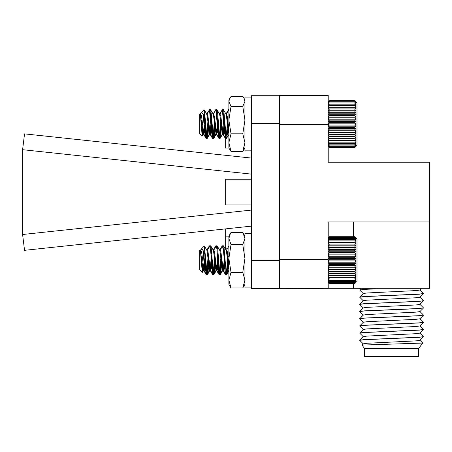 <?xml version="1.0" encoding="UTF-8"?>
<svg xmlns="http://www.w3.org/2000/svg" width="452" height="452" viewBox="0 0 452 452"><rect width="100%" height="100%" fill="white"/><g stroke="black" fill="none" stroke-linecap="round" stroke-linejoin="round"><path stroke-width="0.68" d="M328.208 124.582L328.208 162.245L429.4 162.245L429.4 221.955L328.208 221.955L328.208 259.617L279.635 259.617L279.635 124.582L328.208 124.582L328.208 95.462L279.635 95.462L279.635 124.582M353.504 283.715L353.504 288.738L429.4 288.738L429.4 221.955M353.504 236.69L353.504 221.955M353.504 288.738L328.208 288.738L328.208 259.617M251.357 233.356L244.933 233.356L244.933 287.071L251.357 287.071L251.357 260.578L251.357 288.489L328.208 288.738M363.284 300.806L359.713 297.213L363.284 293.523L367.052 292.975L416.128 290.579L419.902 290.031L421.191 288.743M377.838 288.738L363.984 289.433L359.713 290.031L363.284 293.625M359.713 290.031L363.984 289.331L375.459 288.738M359.736 297.071L363.984 296.518L419.196 294.122L423.467 293.523L419.902 289.93M359.713 297.213L363.984 296.619L419.196 294.224L423.467 293.523M363.284 307.993L359.713 304.399L363.284 300.704L367.052 300.156L416.128 297.761L419.902 297.213L423.445 293.67M359.736 304.252L363.984 303.699L419.196 301.303L423.467 300.704L419.902 297.117M359.713 304.399L363.984 303.8L419.196 301.405L423.467 300.704M363.284 315.18L359.713 311.586L363.284 307.891L367.052 307.343L416.128 304.947L419.902 304.399L423.445 300.851M359.736 311.439L363.984 310.886L419.196 308.49L423.467 307.891L419.902 304.298M359.713 311.586L363.984 310.987L419.196 308.592L423.467 307.891M363.284 322.361L359.713 318.767L363.284 315.078L367.052 314.53L416.128 312.134L419.902 311.586L423.445 308.038M359.736 318.626L363.984 318.072L419.196 315.677L423.467 315.078L419.902 311.484M359.713 318.767L363.984 318.168L419.196 315.778L423.467 315.078M363.284 329.548L359.713 325.954L363.284 322.259L367.052 321.711L416.128 319.315L419.902 318.767L423.445 315.225M359.736 325.807L363.984 325.254L419.196 322.858L423.467 322.259L419.902 318.671M359.713 325.954L363.984 325.355L419.196 322.96L423.467 322.259M363.284 336.729L359.713 333.141L363.284 329.446L367.052 328.898L416.128 326.502L419.902 325.954L423.445 322.406M359.736 332.994L363.984 332.44L419.196 330.045L423.467 329.446L419.902 325.852M359.713 333.141L363.984 332.542L419.196 330.146L423.467 329.446M363.284 343.916L359.713 340.322L363.284 336.633L367.052 336.085L416.128 333.689L419.902 333.141L423.445 329.593M359.736 340.175L363.984 339.621L419.196 337.232L423.467 336.633L419.902 333.039M359.713 340.322L363.984 339.723L419.196 337.328L423.467 336.633M364.521 348.447L418.659 348.447L418.659 356.538L364.521 356.538L364.521 348.447L362.012 345.085L363.284 343.814L367.052 343.266L416.128 340.87L419.902 340.322L423.445 336.774M362.012 345.085L422.716 343.062L419.902 340.22M228.87 148.047L225.655 148.047L225.655 136.012L228.87 136.012M228.87 236.153L225.655 236.153L225.655 228.876L225.655 249.414M227.655 248.188L225.655 248.188M251.357 158.064L24.544 133.871L22.6 149.691L251.357 174.11M251.357 210.09L22.6 234.509L24.544 250.329L251.357 226.136M279.635 288.489L279.635 260.578L251.357 260.578L251.357 95.711L279.635 95.711M225.655 204.954L225.655 179.246L225.655 204.954L251.357 204.954M251.357 179.246L225.655 179.246M279.635 260.578L279.635 259.617M251.357 150.844L244.933 150.844L244.933 97.129L251.357 97.129L251.357 123.622L279.635 123.622M22.6 234.509L22.6 149.691M328.208 101.655L329.384 100.502L328.208 101.762L329.384 100.739L328.208 102.107L329.384 101.237L328.208 102.7L329.384 101.977L328.208 103.519L329.384 102.966L328.208 104.565L329.384 104.18L328.208 105.825L329.384 105.61L328.208 107.282L329.384 107.248L328.208 108.926L329.384 109.062L328.208 110.734L329.384 111.045L328.208 112.684L329.384 113.169L328.208 114.763L329.384 115.407L328.208 116.938L329.384 117.746L328.208 119.192L329.384 120.147L328.208 121.498L329.384 122.594L328.208 123.837L329.384 125.057L328.208 126.17L329.384 127.509L328.208 128.481L329.384 129.916L328.208 130.747L329.384 132.266L328.208 132.933L329.384 134.521L328.208 135.029L329.384 136.662L328.208 136.996L329.384 138.662L328.208 138.826L329.384 140.504L328.208 140.493L329.384 142.165L328.208 141.979L329.384 143.629L328.208 143.261L329.384 144.872L328.208 144.341L329.384 145.889L328.208 145.194L329.384 146.668L328.208 145.815L329.384 147.199L328.208 146.199L329.384 147.471L328.208 146.341L329.384 147.493L354.639 147.493L355.82 146.341L354.639 147.471L355.82 146.199L354.639 147.199L355.82 145.815L354.639 146.668L355.82 145.194L354.639 145.889L355.82 144.341L354.639 144.872L355.82 143.261L354.639 143.629L355.82 141.979L354.639 142.165L355.82 140.493L354.639 140.504L355.82 138.826L354.639 138.662L355.82 136.996L354.639 136.662L355.82 135.029L354.639 134.521L355.82 132.933L354.639 132.266L355.82 130.747L354.639 129.916L355.82 128.481L354.639 127.509L355.82 126.17L354.639 125.057L355.82 123.837L354.639 122.594L355.82 121.498L354.639 120.147L355.82 119.192L354.639 117.746L355.82 116.938L354.639 115.407L355.82 114.763L354.639 113.169L355.82 112.684L354.639 111.045L355.82 110.734L354.639 109.062L355.82 108.926L354.639 107.248L355.82 107.282L354.639 105.61L355.82 105.825L354.639 104.18L355.82 104.565L354.639 102.966L355.82 103.519L354.639 101.977L355.82 102.7L354.639 101.237L355.82 102.107L354.639 100.739L355.82 101.762L354.639 100.502L356.995 102.83L356.995 145.165L355.82 146.341M202.824 130.713L203.541 134.075L206.005 138.289L205.044 131.193L204.507 119.447L203.089 113.734L201.468 112.644L204.202 109.909L204.507 111.068L204.507 119.447L206.31 138.284L207.185 134.764L208.372 119.424M206.852 114.548L209.649 109.604L210.4 113.232L212.864 138.391L213.61 134.764L214.802 119.424M213.276 114.548L216.073 109.604L216.824 113.232L219.288 138.391L220.039 134.764L221.226 119.424M219.706 114.548L222.503 109.604L223.248 113.232L225.712 138.391L226.463 134.764L227.65 119.424M226.13 114.548L228.87 109.627M204.507 111.068L206.92 137.651L207.372 138.272L207.988 134.764L208.864 123.995M210.067 110.689L210.587 109.717L211.203 113.232L213.344 137.651L213.802 138.272L214.417 134.764L215.288 123.995M216.491 110.689L217.011 109.717L217.627 113.232L219.768 137.651L220.226 138.272L220.842 134.764L221.717 123.995M222.915 110.689L223.441 109.717L224.056 113.232L226.198 137.651L226.65 138.272L227.266 134.764L228.141 123.995M202.168 136.046L199.688 133.572L199.688 114.424L200.338 113.774L202.168 136.046L203.626 115.531M201.468 112.644L200.648 113.91M200.428 114.548L200.812 113.774L201.564 116.35L203.852 134.075L204.779 131.639L205.649 123.995M207.067 113.921L207.988 116.35L210.282 134.075L211.203 131.639L212.078 123.995M213.491 113.921L214.417 116.35L216.706 134.075L217.627 131.639L218.502 123.995M219.921 113.921L220.842 116.35L223.13 134.075L224.056 131.639L224.927 123.995M226.345 113.921L227.266 116.35L228.87 130.747M200.338 114.249L203.225 134.216L203.971 131.639L205.31 119.384M204.293 109.943L206.626 113.938L207.185 116.35L209.649 134.216L210.4 131.639L211.734 119.384M210.587 109.717L213.05 113.938L213.61 116.35L216.073 134.216L216.824 131.639L218.158 119.384M217.011 109.717L219.48 113.938L220.039 116.35L222.503 134.216L223.248 131.639L224.582 119.384M223.441 109.717L225.904 113.938L226.463 116.35L228.87 134.199M354.639 146.668L329.384 146.668M329.384 145.889L354.639 145.889M354.639 144.872L329.384 144.872M354.639 147.199L329.384 147.199M354.639 147.471L329.384 147.471M354.639 100.502L329.384 100.502M354.639 100.739L329.384 100.739M354.639 101.237L329.384 101.237M354.639 101.977L329.384 101.977M354.639 102.966L329.384 102.966M354.639 104.18L329.384 104.18M354.639 105.61L329.384 105.61M354.639 107.248L329.384 107.248M355.82 108.926L328.208 108.926M354.639 109.062L329.384 109.062M355.82 110.734L328.208 110.734M354.639 111.045L329.384 111.045M355.82 112.684L328.208 112.684M354.639 113.169L329.384 113.169M355.82 114.763L328.208 114.763M354.639 115.407L329.384 115.407M355.82 116.938L328.208 116.938M354.639 117.746L329.384 117.746M355.82 119.192L328.208 119.192M354.639 120.147L329.384 120.147M355.82 121.498L328.208 121.498M354.639 122.594L329.384 122.594M355.82 123.837L328.208 123.837M354.639 125.057L329.384 125.057M355.82 126.17L328.208 126.17M354.639 127.509L329.384 127.509M355.82 128.481L328.208 128.481M354.639 129.916L329.384 129.916M355.82 130.747L328.208 130.747M354.639 132.266L329.384 132.266M355.82 132.933L328.208 132.933M354.639 134.521L329.384 134.521M355.82 135.029L328.208 135.029M354.639 136.662L329.384 136.662M355.82 136.996L328.208 136.996M354.639 138.662L329.384 138.662M355.82 138.826L328.208 138.826M354.639 140.504L329.384 140.504M354.639 142.165L329.384 142.165M354.639 143.629L329.384 143.629M206.005 138.289L207.185 131.193L208.056 119.514M206.688 114.057L209.479 109.779L211.468 131.193L212.542 138.391L213.61 131.193L214.48 119.514M213.112 114.057L215.909 109.779L217.898 131.193L218.966 138.391L220.039 131.193L220.909 119.514M219.536 114.057L222.333 109.779L224.322 131.193L225.548 138.21M225.966 114.057L228.492 109.7L228.87 110.113M205.106 121.266L205.846 131.193L206.92 138.391L208.525 123.995M209.897 110L210.242 109.7M211.536 121.266L212.276 131.193L213.344 138.391L214.949 123.995M216.327 110L216.672 109.7M217.96 121.266L218.7 131.193L219.768 138.391L221.378 123.995M222.751 110L223.096 109.7M224.384 121.266L225.655 136.431M227.514 127.843L227.802 123.995M203.541 134.075L204.779 129.108L205.31 123.995M206.756 113.921L207.072 113.91M208.242 121.311L209.061 129.108L210.129 134.216L211.739 123.995M213.18 113.921L213.502 113.91M214.672 121.311L215.485 129.108L216.559 134.216L218.163 123.995M219.61 113.921L219.926 113.91M221.096 121.311L221.909 129.108L222.983 134.216L224.587 123.995M226.034 113.921L226.35 113.91M227.52 121.311L228.203 127.843M202.609 133.775L202.903 134.216L203.304 133.419M204.507 123.995L204.976 119.514M210.129 134.216L209.327 134.216L210.4 129.108L211.406 119.514M216.559 134.216L215.757 134.216L216.824 129.108L217.83 119.514M222.983 134.216L222.181 134.216L219.881 138.289M204.79 262.493L206.214 274.596L207.185 268.674L208.157 255.73M206.83 250.188L209.327 245.888L209.615 246.057M209.626 246.074L210.044 248.21M211.214 262.493L212.643 274.596L213.61 268.674L214.587 255.73M213.254 250.188L215.757 245.888L216.045 246.057M216.05 246.074L216.468 248.21M217.644 262.493L219.067 274.596L220.039 268.674L221.011 255.73M219.683 250.188L222.181 245.888L222.469 246.057M222.474 246.074L222.892 248.21M224.068 262.493L225.39 274.505L225.684 274.347M205.248 257.798L207.016 274.596L207.988 268.674L208.638 260.205M210.044 246.097L210.429 246.074M211.672 257.798L213.446 274.596L214.417 268.674L215.062 260.205M216.468 246.097L216.853 246.074M218.096 257.798L219.87 274.596L220.842 268.674L221.491 260.205M222.892 246.097L223.282 246.074M224.525 257.798L224.87 262.493M226.107 274.313L226.418 274.488L227.266 268.674L227.915 260.205M201.406 249.12L200.439 250.114L200.79 250.171M202.937 266.968L203.807 270.426L204.779 266.217L205.423 260.205M206.869 250.114L207.214 250.171M208.389 257.821L210.129 270.369L211.203 266.217L211.852 260.205M213.293 250.114L213.643 250.171M214.813 257.821L216.559 270.369L217.627 266.217L218.276 260.205M219.717 250.114L220.067 250.171M221.237 257.821L222.983 270.369L224.056 266.217L224.7 260.205M227.661 257.821L228.87 268.443M202.722 269.991L203.18 270.268L203.971 266.217L205.084 255.668M210.231 270.426L209.429 270.426L210.4 266.217L211.508 255.668M216.661 270.426L215.858 270.426L216.824 266.217L217.937 255.668M223.085 270.426L222.282 270.426L219.994 274.488M355.119 237.164L356.995 239.035L356.995 281.37L354.639 283.715L355.82 282.489L354.639 283.54L355.82 282.195L354.639 283.105L355.82 281.664L354.639 282.421L355.82 280.895L354.639 281.489L355.82 279.901L354.639 280.325L355.82 278.692L354.639 278.946L355.82 277.279L354.639 277.358L355.82 275.675L354.639 275.579L355.82 273.906L354.639 273.635L355.82 271.985L354.639 271.545L355.82 269.94L354.639 269.33L355.82 267.782L354.639 267.013L355.82 265.544L354.639 264.623L355.82 263.25L354.639 262.183L355.82 260.917L354.639 259.725L355.82 258.578L354.639 257.267L355.82 256.261L354.639 254.843L355.82 253.984L354.639 252.482L355.82 251.775L354.639 250.199L355.82 249.657L354.639 248.029L355.82 247.656L354.639 245.995L355.82 245.792L354.639 244.114L355.82 244.086L354.639 242.408L355.82 242.554L354.639 240.899L355.82 241.221L354.639 239.6L355.82 240.091L354.639 238.526L355.82 239.187L354.639 237.69L355.82 238.509L354.639 237.102L355.82 238.068L354.639 236.769L355.82 237.871L354.639 236.69L329.384 236.69L328.208 237.871L329.384 236.769L328.208 238.068L329.384 237.102L328.208 238.509L329.384 237.69L328.208 239.187L329.384 238.526L328.208 240.091L329.384 239.6L328.208 241.221L329.384 240.899L328.208 242.554L329.384 242.408L328.208 244.086L329.384 244.114L328.208 245.792L329.384 245.995L328.208 247.656L329.384 248.029L328.208 249.657L329.384 250.199L328.208 251.775L329.384 252.482L328.208 253.984L329.384 254.843L328.208 256.261L329.384 257.267L328.208 258.578L329.384 259.725L328.208 260.917L329.384 262.183L328.208 263.25L329.384 264.623L328.208 265.544L329.384 267.013L328.208 267.782L329.384 269.33L328.208 269.94L329.384 271.545L328.208 271.985L329.384 273.635L328.208 273.906L329.384 275.579L328.208 275.675L329.384 277.358L328.208 277.279L329.384 278.946L328.208 278.692L329.384 280.325L328.208 279.901L329.384 281.489L328.208 280.895L329.384 282.421L328.208 281.664L329.384 283.105L328.208 282.195L329.384 283.54L328.208 282.489L329.384 283.715L328.208 282.545M204.507 253.408L201.891 248.425L204.315 246.001L204.507 246.391L205.044 260.663L206.118 272.895L206.615 274.596L207.185 272.432L208.547 255.589M207.022 250.73L209.83 245.809L210.4 247.973L212.542 272.895L213.045 274.596L213.61 272.432L214.977 255.589M213.446 250.73L216.254 245.809L216.824 247.973L218.966 272.895L219.469 274.596L220.039 272.432L221.401 255.589M219.87 250.73L222.683 245.809L223.248 247.973L225.395 272.895L225.893 274.596L226.463 272.432L227.825 255.589M204.507 246.391L206.92 272.895L207.417 274.596L207.988 272.432L209.033 260.205M210.231 246.86L210.768 245.928L211.203 247.973L213.344 272.895L213.847 274.596L214.417 272.432L215.457 260.205M216.661 246.86L217.197 245.928L217.627 247.973L219.768 272.895L220.271 274.596L220.842 272.432L221.881 260.205M223.085 246.86L223.621 245.928L224.056 247.973L226.198 272.895L226.695 274.596L227.266 272.432L228.311 260.205M202.281 272.37L199.688 269.776L199.688 250.628L200.366 250.114L202.281 272.37L203.807 250.645M201.891 248.425L200.807 250.142L201.564 251.521L204.022 270.268L204.779 268.889L205.818 260.205M200.598 250.73L200.807 250.142M207.231 250.142L207.988 251.521L210.446 270.268L211.203 268.889L212.242 260.205M213.66 250.142L214.417 251.521L216.87 270.268L217.627 268.889L218.672 260.205M220.084 250.142L220.842 251.521L223.299 270.268L224.056 268.889L225.096 260.205M226.299 250.73L226.695 249.984L227.266 251.521L228.87 265.556M200.383 250.142L202.903 269.211L203.406 270.426L203.971 268.889L205.49 255.583M204.406 246.035L206.807 250.142L207.185 251.521L209.327 269.211L209.83 270.426L210.4 268.889L211.915 255.583M210.768 245.928L213.231 250.142L213.61 251.521L215.757 269.211L216.254 270.426L216.824 268.889L218.339 255.583M217.197 245.928L219.661 250.142L220.039 251.521L222.181 269.211L222.683 270.426L223.248 268.889L224.763 255.583M223.621 245.928L226.085 250.142L226.463 251.521L228.87 270.166M354.639 281.489L329.384 281.489M329.384 280.325L354.639 280.325M354.639 278.946L329.384 278.946M354.639 282.421L329.384 282.421M354.639 283.105L329.384 283.105M354.639 283.54L329.384 283.54M354.639 283.715L329.384 283.715M354.639 236.769L329.384 236.769M354.639 237.102L329.384 237.102M354.639 237.69L329.384 237.69M354.639 238.526L329.384 238.526M354.639 239.6L329.384 239.6M354.639 240.899L329.384 240.899M354.639 242.408L329.384 242.408M355.82 244.086L328.208 244.086M354.639 244.114L329.384 244.114M355.82 245.792L328.208 245.792M354.639 245.995L329.384 245.995M355.82 247.656L328.208 247.656M354.639 248.029L329.384 248.029M355.82 249.657L328.208 249.657M354.639 250.199L329.384 250.199M355.82 251.775L328.208 251.775M354.639 252.482L329.384 252.482M355.82 253.984L328.208 253.984M354.639 254.843L329.384 254.843M355.82 256.261L328.208 256.261M354.639 257.267L329.384 257.267M355.82 258.578L328.208 258.578M354.639 259.725L329.384 259.725M355.82 260.917L328.208 260.917M354.639 262.183L329.384 262.183M355.82 263.25L328.208 263.25M354.639 264.623L329.384 264.623M355.82 265.544L328.208 265.544M354.639 267.013L329.384 267.013M355.82 267.782L328.208 267.782M354.639 269.33L329.384 269.33M355.82 269.94L328.208 269.94M354.639 271.545L329.384 271.545M355.82 271.985L328.208 271.985M354.639 273.635L329.384 273.635M355.82 273.906L328.208 273.906M354.639 275.579L329.384 275.579M355.82 275.675L328.208 275.675M354.639 277.358L329.384 277.358M242.78 151.448L231.023 151.448L228.87 148.081L228.87 99.892L229.831 98.225L231.023 96.525L242.78 96.525L243.973 98.225L244.933 101.446L242.78 106.373L244.933 120.102L242.78 133.832L244.933 142.64L242.78 151.448L244.933 148.081M231.023 151.448L228.87 142.64L231.023 133.832L228.87 120.102L231.023 106.373L228.87 101.446L228.87 105.333M231.023 133.832L242.78 133.832M231.023 106.373L242.78 106.373M228.87 101.446L229.831 98.225M242.78 287.964L231.023 287.964L228.87 284.308L228.87 236.119L230.413 233.441L231.023 232.464L242.78 232.464L244.933 238.526L242.78 244.583L244.933 258.459L242.78 272.336L244.933 280.15L242.78 287.964L244.933 284.308M231.023 287.964L228.87 280.15L231.023 272.336L242.78 272.336M231.023 272.336L228.87 258.459L231.023 244.583L242.78 244.583M231.023 244.583L228.87 238.526L230.413 233.441M359.736 289.885L360.882 288.738M418.659 348.447L422.716 343.062M227.712 127.843L228.87 127.843M227.768 256.357L228.571 256.357M223.305 109.604L222.497 109.604M216.875 109.604L216.073 109.604M210.451 109.604L209.649 109.604M226.514 138.391L225.712 138.391M220.09 138.391L219.288 138.391M213.666 138.391L212.864 138.391M207.242 138.391L206.434 138.391M203.225 134.216L204.027 134.216M209.649 134.216L210.451 134.216M216.073 134.216L216.875 134.216M222.503 134.216L223.305 134.216M199.688 114.424L200.812 113.774M206.92 113.774L207.236 113.774M213.344 113.774L213.666 113.774M219.768 113.774L220.09 113.774M226.192 113.774L226.514 113.774M200.643 113.921L201.083 113.164M203.852 134.075L206.31 138.284M210.282 134.075L212.734 138.284M216.706 134.075L219.163 138.284M223.13 134.075L225.588 138.284M207.372 138.272L209.841 134.052M213.802 138.272L216.265 134.052M220.226 138.272L222.689 134.052M226.65 138.272L229.119 134.052M202.27 136.012L203.411 134.052M222.983 109.604L222.181 109.604M216.559 109.604L215.757 109.604M210.135 109.604L209.327 109.604M219.768 138.391L218.971 138.391M213.344 138.391L212.542 138.391M206.92 138.391L206.112 138.391M199.688 133.572L201.959 135.843M200.705 113.407L203.999 110.113M202.903 134.216L203.705 134.216M209.971 134.075L212.429 138.289M216.395 134.075L218.853 138.289M222.819 134.075L225.282 138.289M207.033 138.289L209.491 134.075M213.457 138.289L215.915 134.075M202.473 135.086L203.067 134.075M223.085 245.809L222.282 245.809M216.661 245.809L215.858 245.809M210.237 245.809L209.429 245.809M226.299 274.596L225.497 274.596M219.87 274.596L219.073 274.596M213.446 274.596L212.643 274.596M207.022 274.596L206.214 274.596M203.004 270.426L203.807 270.426M207.417 249.984L207.022 249.984M213.847 249.984L213.446 249.984M220.271 249.984L219.87 249.984M203.654 270.29L206.112 274.505M210.078 270.29L212.536 274.505M216.508 270.29L218.96 274.505M222.932 270.29L225.39 274.505M207.14 274.488L209.604 270.268M213.57 274.488L216.033 270.268M226.418 274.488L228.881 270.268M202.598 271.262L203.18 270.268M328.208 237.859L328.903 237.164M223.486 245.809L222.683 245.809M217.056 245.809L216.254 245.809M210.632 245.809L209.83 245.809M226.695 274.596L225.893 274.596M220.271 274.596L219.469 274.596M213.847 274.596L213.045 274.596M207.417 274.596L206.615 274.596M203.406 270.426L204.208 270.426M209.83 270.426L210.632 270.426M216.254 270.426L217.056 270.426M222.683 270.426L223.486 270.426M200.338 249.984L200.993 249.984M225.989 249.984L226.695 249.984M204.022 270.268L206.479 274.483M210.446 270.268L212.909 274.483M216.87 270.268L219.333 274.483M223.299 270.268L225.757 274.483M226.508 250.142L228.972 245.928M207.558 274.483L210.022 270.262M213.982 274.483L216.446 270.262M220.406 274.483L222.87 270.262M226.836 274.483L228.87 270.991M202.383 272.336L203.592 270.262M244.933 99.892L243.973 98.225M244.933 236.119L243.391 233.441"/></g></svg>

